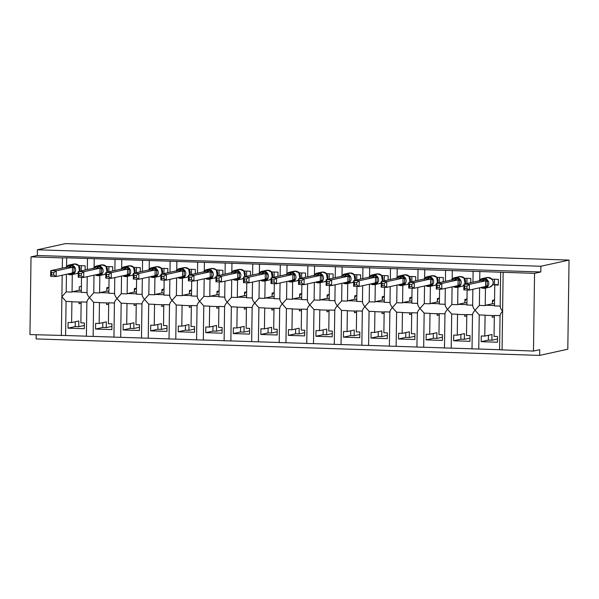 <?xml version="1.0" encoding="UTF-8"?>
<svg xmlns="http://www.w3.org/2000/svg" width="599" height="599" viewBox="0 0 599 599"><rect width="100%" height="100%" fill="white"/><g stroke="black" fill="none" stroke-linecap="round" stroke-linejoin="round"><path stroke-width="0.9" d="M86.877 302.106L81.165 301.918L80.872 322.861L84.399 322.981L84.317 328.694L68.009 328.162L68.091 322.442L71.618 322.562L71.91 301.611L66.07 301.424L65.598 335.515L29.95 334.579L31.036 256.866L37.295 255.496L37.37 249.783L65.531 243.598L569.05 260.078L567.807 349.217L539.647 355.402L539.729 349.689L533.469 351.059L499.573 349.779L500.053 315.261M36.187 334.789L36.127 338.922L539.647 355.402M86.398 336.189L65.598 335.515M79.075 302.008L79.053 303.723L81.15 303.266M72.344 301.776A5.039 1.37 -88.1 0 1 72.247 301.791A5.039 1.37 -88.1 0 1 71.91 301.611M68.009 328.162L75.212 326.582L78.731 326.695L78.813 320.982L71.618 322.562M78.731 326.695L84.362 325.459M87.14 292.574C86.93 293.839 87.694 295.539 89.438 297.658C87.641 299.665 86.825 301.147 87.005 302.106M93.998 275.188L93.751 292.791L89.438 297.658L93.616 302.323L93.137 336.413L86.398 336.256L86.877 301.746M37.295 255.496L540.815 271.976L534.555 273.346L94.223 258.701L94.103 267.513M94.223 258.701L66.684 257.802L66.556 266.615M66.452 274.29L66.204 291.885L61.892 296.752L66.07 301.424M66.684 257.802L62.438 257.899L62.296 268.112M95.555 329.061L102.751 327.481L106.278 327.593L106.36 321.88L99.164 323.46L95.638 323.348L95.555 329.061L111.863 329.592L111.946 323.879L108.419 323.767L108.711 302.817L114.416 303.004M99.164 323.46L99.456 302.517L93.616 302.323M113.945 337.095L93.137 336.413M106.622 302.914L106.6 304.621L108.689 304.165M99.891 302.682A5.039 1.37 -88.1 0 1 99.793 302.69A5.039 1.37 -88.1 0 1 99.456 302.517M106.278 327.593L111.908 326.358M114.686 293.473C114.476 294.745 115.24 296.438 116.985 298.557C115.18 300.563 114.372 302.053 114.551 303.012M121.537 276.087L121.29 293.69L116.985 298.557L121.163 303.229L120.684 337.312L113.945 337.155L114.424 302.645M121.769 259.599L121.649 268.419M123.102 329.959L130.297 328.379L133.824 328.499L133.906 322.786L126.711 324.366L123.184 324.246L123.102 329.959L139.41 330.498L139.492 324.778L135.966 324.665L136.258 303.715L141.963 303.903M126.711 324.366L127.003 303.416L121.163 303.229M141.491 337.993L120.684 337.312M134.169 303.813L134.146 305.527L136.235 305.071M127.437 303.581A5.039 1.37 -88.1 0 1 127.34 303.588A5.039 1.37 -88.1 0 1 127.003 303.416M133.824 328.499L139.455 327.264M142.225 294.379C142.015 295.644 142.787 297.336 144.531 299.455C142.727 301.469 141.918 302.952 142.098 303.91M149.084 276.993L148.837 294.596L144.531 299.455L148.702 304.127L148.23 338.218L141.491 338.061L141.97 303.543M149.316 260.505L149.188 269.318M150.648 330.865L157.844 329.285L161.371 329.398L161.445 323.685L154.25 325.264L150.723 325.152L150.648 330.865L166.956 331.397L167.031 325.684L163.505 325.564L163.797 304.621L169.51 304.809M154.25 325.264L154.542 304.314L148.702 304.127M169.03 338.899L148.23 338.218M161.715 304.719L161.693 306.426L163.782 305.969M154.976 304.479A5.039 1.37 -88.1 0 1 154.886 304.494A5.039 1.37 -88.1 0 1 154.542 304.314M161.371 329.398L167.001 328.162M169.772 295.277C169.562 296.55 170.333 298.242 172.07 300.361C170.273 302.368 169.465 303.85 169.637 304.809M176.63 277.891L176.383 295.494L172.07 300.361L176.248 305.026L175.777 339.116L169.03 338.959L169.517 304.449M176.862 261.404L176.735 270.216M178.195 331.764L185.391 330.184L188.917 330.304L188.992 324.583L181.797 326.163L178.27 326.051L178.195 331.764L194.495 332.295L194.578 326.582L191.051 326.47L191.343 305.52L197.056 305.707M181.797 326.163L182.089 305.22L176.248 305.026M196.577 339.798L175.777 339.116M189.262 305.617L189.232 307.332L191.328 306.868M182.523 305.385A5.039 1.37 -88.1 0 1 182.433 305.393A5.039 1.37 -88.1 0 1 182.089 305.22M188.917 330.304L194.54 329.061M197.318 296.176C197.108 297.448 197.872 299.141 199.617 301.26C197.82 303.274 197.004 304.756 197.183 305.715M204.177 278.797L203.93 296.393L199.617 301.26L203.795 305.932L203.316 340.022L196.577 339.865L197.056 305.348M204.401 262.31L204.281 271.122M205.734 332.67L212.93 331.09L216.456 331.202L216.538 325.489L209.343 327.069L205.816 326.949L205.734 332.67L222.042 333.201L222.124 327.488L218.598 327.368L218.89 306.426L224.603 306.613M209.343 327.069L209.635 306.119L203.795 305.932M224.123 340.696L203.316 340.022M216.801 306.516L216.778 308.23L218.867 307.774M210.069 306.284A5.039 1.37 -88.1 0 1 209.972 306.291A5.039 1.37 -88.1 0 1 209.635 306.119M216.456 331.202L222.087 329.967M224.865 297.082C224.655 298.347 225.419 300.047 227.163 302.158C225.366 304.172 224.55 305.655 224.73 306.613M231.716 279.696L231.476 297.299L227.163 302.158L231.341 306.83L230.862 340.921L224.123 340.764L224.603 306.254M231.948 263.208L231.828 272.021M233.281 333.568L240.476 331.988L244.003 332.101L244.085 326.388L236.89 327.967L233.363 327.855L233.281 333.568L249.588 334.1L249.671 328.387L246.144 328.274L246.436 307.324L252.142 307.512M236.89 327.967L237.182 307.025L231.341 306.83M251.67 341.602L230.862 340.921M244.347 307.422L244.325 309.129L246.414 308.672M237.616 307.19A5.039 1.37 -88.1 0 1 237.518 307.197A5.039 1.37 -88.1 0 1 237.182 307.025M244.003 332.101L249.633 330.865M252.404 297.98C252.201 299.253 252.965 300.945 254.71 303.064C252.905 305.071 252.097 306.561 252.276 307.519M259.262 280.594L259.015 298.197L254.71 303.064L258.888 307.729L258.409 341.819L251.67 341.662L252.149 307.152M259.494 264.107L259.367 272.927M260.827 334.467L268.023 332.887L271.549 333.007L271.624 327.294L264.429 328.873L260.909 328.754L260.827 334.467L277.135 335.006L277.21 329.285L273.683 329.173L273.983 308.223L279.688 308.41M264.429 328.873L264.721 307.923L258.888 307.729M279.216 342.501L258.409 341.819M271.894 308.32L271.871 310.035L273.96 309.571M265.155 308.088A5.039 1.37 -88.1 0 1 265.065 308.096A5.039 1.37 -88.1 0 1 264.721 307.923M271.549 333.007L277.18 331.771M279.95 298.886C279.74 300.151 280.512 301.844 282.249 303.963C280.452 305.977 279.643 307.459 279.815 308.418M286.809 281.5L286.562 299.103L282.249 303.963L286.427 308.635L285.955 342.725L279.209 342.568L279.696 308.051M287.041 265.013L286.914 273.825M288.374 335.373L295.569 333.793L299.096 333.905L299.171 328.192L291.975 329.772L288.448 329.66L288.374 335.373L304.674 335.904L304.756 330.191L301.23 330.071L301.522 309.129L307.235 309.316M291.975 329.772L292.267 308.822L286.427 308.635M306.755 343.407L285.955 342.725M299.44 309.219L299.41 310.933L301.507 310.477M292.701 308.987A5.039 1.37 -88.1 0 1 292.612 309.002A5.039 1.37 -88.1 0 1 292.267 308.822M299.096 333.905L304.719 332.67M307.497 299.785C307.287 301.057 308.051 302.75 309.795 304.869C307.998 306.875 307.182 308.358 307.362 309.316M314.355 282.399L314.108 300.002L309.795 304.869L313.973 309.533L313.502 343.624L306.755 343.467L307.242 308.957M314.58 265.911L314.46 274.724M315.913 336.271L323.108 334.691L326.635 334.811L326.717 329.091L319.522 330.67L315.995 330.558L315.913 336.271L332.22 336.803L332.303 331.09L328.776 330.977L329.068 310.027L334.781 310.215M319.522 330.67L319.814 309.728L313.973 309.533M334.302 344.305L313.502 343.624M326.979 310.125L326.957 311.839L329.053 311.375M320.248 309.893A5.039 1.37 -88.1 0 1 320.151 309.9A5.039 1.37 -88.1 0 1 319.814 309.728M326.635 334.811L332.265 333.568M335.043 300.683C334.834 301.956 335.597 303.648 337.342 305.767C335.545 307.774 334.729 309.264 334.908 310.222M341.894 283.305L341.655 300.9L337.342 305.767L341.52 310.439L341.041 344.522L334.302 344.373L334.781 309.855M342.126 266.81L342.007 275.63M343.459 337.17L350.655 335.59L354.181 335.71L354.264 329.997L347.068 331.576L343.541 331.457L343.459 337.17L359.767 337.709L359.849 331.996L356.323 331.876L356.615 310.933L362.32 311.121M347.068 331.576L347.36 310.626L341.52 310.439M361.848 345.204L341.041 344.522M354.526 311.023L354.503 312.738L356.592 312.281M347.794 310.791A5.039 1.37 -88.1 0 1 347.697 310.799A5.039 1.37 -88.1 0 1 347.36 310.626M354.181 335.71L359.812 334.474M362.59 301.589C362.38 302.854 363.144 304.554 364.888 306.666C363.084 308.68 362.275 310.162 362.455 311.121M369.441 284.203L369.194 301.806L364.888 306.666L369.066 311.338L368.587 345.428L361.848 345.271L362.328 310.761M369.673 267.716L369.553 276.528M371.006 338.076L378.201 336.496L381.728 336.608L381.81 330.895L374.607 332.475L371.088 332.363L371.006 338.076L387.313 338.607L387.388 332.894L383.869 332.782L384.161 311.832L389.867 312.019M374.607 332.475L374.907 311.532L369.066 311.338M389.395 346.11L368.587 345.428M382.072 311.929L382.05 313.636L384.139 313.18M375.341 311.697A5.039 1.37 -88.1 0 1 375.244 311.705A5.039 1.37 -88.1 0 1 374.907 311.532M381.728 336.608L387.358 335.373M390.129 302.488C389.919 303.76 390.69 305.453 392.427 307.572C390.63 309.578 389.822 311.068 390.001 312.027M396.987 285.102L396.74 302.705L392.427 307.572L396.605 312.236L396.134 346.327L389.387 346.17L389.874 311.66M397.219 268.614L397.092 277.434M398.552 338.974L405.748 337.394L409.274 337.514L409.349 331.801L402.154 333.381L398.627 333.261L398.552 338.974L414.86 339.513L414.935 333.793L411.408 333.68L411.7 312.73L417.413 312.918M402.154 333.381L402.446 312.431L396.605 312.236M416.934 347.008L396.134 346.327M409.619 312.828L409.596 314.542L411.685 314.078M402.88 312.596A5.039 1.37 -88.1 0 1 402.79 312.603A5.039 1.37 -88.1 0 1 402.446 312.431M409.274 337.514L414.905 336.279M417.675 303.394C417.466 304.659 418.237 306.351 419.974 308.47C418.177 310.484 417.368 311.967 417.54 312.925M424.534 286.008L424.287 303.603L419.974 308.47L424.152 313.142L423.68 347.233L416.934 347.076L417.421 312.558M424.766 269.52L424.639 278.333M426.091 339.88L433.294 338.3L436.813 338.413L436.896 332.7L429.7 334.279L426.174 334.16L426.091 339.88L442.399 340.412L442.481 334.699L438.955 334.579L439.247 313.636L444.96 313.824M429.7 334.279L429.992 313.329L424.152 313.142M444.48 347.914L423.68 347.233M437.158 313.726L437.135 315.441L439.232 314.984M430.426 313.494A5.039 1.37 -88.1 0 1 430.329 313.509A5.039 1.37 -88.1 0 1 429.992 313.329M436.813 338.413L442.444 337.177M445.222 304.292C445.012 305.565 445.776 307.257 447.52 309.376C445.723 311.383 444.907 312.865 445.087 313.824M452.08 286.906L451.833 304.509L447.52 309.376L451.698 314.041L451.219 348.131L444.48 347.974L444.96 313.464M452.305 270.419L452.185 279.231M453.638 340.779L460.833 339.199L464.36 339.311L464.442 333.598L457.247 335.178L453.72 335.066L453.638 340.779L469.945 341.31L470.028 335.597L466.501 335.485L466.793 314.535L472.499 314.722M457.247 335.178L457.539 314.235L451.698 314.041M472.027 348.813L451.219 348.131M464.704 314.632L464.682 316.347L466.771 315.883M457.973 314.4A5.039 1.37 -88.1 0 1 457.876 314.408A5.039 1.37 -88.1 0 1 457.539 314.235M464.36 339.311L469.99 338.076M472.768 305.191C472.559 306.463 473.322 308.156 475.067 310.275C473.262 312.281 472.454 313.771 472.633 314.73M479.619 287.805L479.372 305.408L475.067 310.275L479.245 314.947L478.766 349.03L472.027 348.88L472.506 314.363M479.851 271.317L479.732 280.137M66.204 291.885L72.045 292.08L72.284 274.589M85.14 270.044L85.2 265.836L78.783 265.627M81.509 277.374L81.299 292.379L87.005 292.567M93.751 292.791L99.591 292.978L99.831 275.488M112.679 270.95L112.739 266.735L106.33 266.525M109.055 278.28L108.846 293.285L114.551 293.473M121.29 293.69L127.13 293.884L127.377 276.394M140.226 271.849L140.286 267.641L133.877 267.431M136.594 279.179L136.385 294.184L142.098 294.371M148.837 294.596L154.677 294.783L154.924 277.292M167.772 272.747L167.832 268.539L161.423 268.33M164.141 280.077L163.931 295.09L169.644 295.27M176.383 295.494L182.223 295.681L182.47 278.191M195.319 273.653L195.379 269.445L188.962 269.236L184.836 267.566A4.927 4.732 -102.4 0 0 183.713 267.671L184.859 267.566M191.687 280.983L191.478 295.988L197.191 296.176M203.93 296.393L209.77 296.587L210.009 279.097M222.865 274.552L222.918 270.344L216.299 269.909L217.182 275.802M219.234 281.882L219.024 296.887L224.73 297.074M231.476 297.299L237.309 297.486L237.556 279.995M250.404 275.458L250.464 271.242L244.055 271.033M246.781 282.788L246.571 297.793L252.276 297.98M259.015 298.197L264.855 298.392L265.102 280.901M277.951 276.356L278.011 272.148L271.602 271.939M274.32 283.686L274.11 298.691L279.823 298.879M286.562 299.103L292.402 299.29L292.649 281.8M305.497 277.255L305.557 273.047L299.141 272.837M301.866 284.585L301.656 299.59L307.369 299.777M314.108 300.002L319.948 300.189L320.188 282.698M333.044 278.161L333.096 273.953L326.687 273.743M329.413 285.491L329.203 300.496L334.908 300.683M341.655 300.9L347.495 301.095L347.734 283.604M360.583 279.059L360.643 274.851L354.234 274.642M356.959 286.389L356.749 301.394L362.455 301.582M369.194 301.806L375.034 301.993L375.281 284.503M388.13 279.965L388.189 275.75L381.78 275.54M384.498 287.288L384.288 302.3L390.001 302.488M396.74 302.705L402.58 302.899L402.827 285.409M415.676 280.864L415.736 276.656L409.327 276.446M412.045 288.194L411.835 303.199L417.548 303.386M424.287 303.603L430.127 303.798L430.367 286.307M443.223 281.762L443.282 277.554L436.866 277.344M439.591 289.092L439.381 304.097L445.087 304.285M451.833 304.509L457.673 304.696L457.913 287.206M470.762 282.668L470.821 278.46L464.412 278.25M467.138 289.998L466.928 305.003L472.633 305.191M481.184 341.677L488.38 340.097L491.906 340.217L491.989 334.504L484.793 336.084L481.267 335.964L481.184 341.677L497.492 342.216L497.567 336.503L494.048 336.383L494.34 315.441L500.045 315.628M484.793 336.084L485.085 315.134L479.245 314.947M499.573 349.711L478.766 349.03M492.251 315.531L492.228 317.245L494.317 316.789M485.519 315.299A5.039 1.37 -88.1 0 1 485.422 315.306A5.039 1.37 -88.1 0 1 485.085 315.134M491.906 340.217L497.537 338.982M500.18 315.628C500 314.67 500.809 313.187 502.613 311.173C500.869 309.062 500.105 307.362 500.307 306.096M479.372 305.408L485.212 305.602L485.46 288.112M500.18 306.089L494.467 305.902L494.767 284.959L498.286 285.072L498.368 279.359L491.959 279.149M494.767 284.959L496.324 284.615M31.036 256.866L62.438 257.899M72.045 292.08A5.039 1.37 -88.1 0 1 72.486 291.72L79.24 290.238L79.293 286.809L81.382 286.352M99.591 292.978A5.039 1.37 -88.1 0 1 100.033 292.626L106.787 291.136L106.839 287.715L108.928 287.25M127.13 293.884A5.039 1.37 -88.1 0 1 127.572 293.525L134.333 292.042L134.378 288.613L136.475 288.156M154.677 294.783A5.039 1.37 -88.1 0 1 155.119 294.423L161.88 292.941L161.925 289.512L164.014 289.055M182.223 295.681A5.039 1.37 -88.1 0 1 182.665 295.329L189.426 293.847L189.471 290.418L191.56 289.953M209.77 296.587A5.039 1.37 -88.1 0 1 210.212 296.228L216.965 294.745L217.018 291.316L219.107 290.859M237.309 297.486A5.039 1.37 -88.1 0 1 237.751 297.134L244.512 295.644L244.557 292.215L246.653 291.758M264.855 298.392A5.039 1.37 -88.1 0 1 265.297 298.032L272.058 296.55L272.103 293.121L274.2 292.664M292.402 299.29A5.039 1.37 -88.1 0 1 292.844 298.931L299.605 297.448L299.65 294.019L301.739 293.562M319.948 300.189A5.039 1.37 -88.1 0 1 320.39 299.837L327.144 298.354L327.196 294.925L329.285 294.461M347.495 301.095A5.039 1.37 -88.1 0 1 347.937 300.735L354.69 299.253L354.743 295.824L356.832 295.367M375.034 301.993A5.039 1.37 -88.1 0 1 375.476 301.634L382.237 300.151L382.282 296.722L384.378 296.265M402.58 302.899A5.039 1.37 -88.1 0 1 403.022 302.54L409.783 301.057L409.828 297.628L411.917 297.164M430.127 303.798A5.039 1.37 -88.1 0 1 430.569 303.438L437.322 301.956L437.375 298.527L439.464 298.07M457.673 304.696A5.039 1.37 -88.1 0 1 458.115 304.344L464.869 302.854L464.921 299.433L467.01 298.968M494.557 299.874L492.46 300.331L492.415 303.76L485.654 305.243A5.039 1.37 -88.1 0 0 485.212 305.602M534.555 273.346L533.469 351.059M569.05 260.078L540.89 266.256L540.815 271.976M37.37 249.783L540.89 266.256M81.329 290.305L79.24 290.238M108.876 291.211L106.787 291.136M136.415 292.11L134.333 292.042M163.961 293.008L161.88 292.941M191.508 293.914L189.426 293.847M219.054 294.813L216.965 294.745M246.593 295.711L244.512 295.644M274.14 296.617L272.058 296.55M301.686 297.516L299.605 297.448M329.233 298.422L327.144 298.354M356.772 299.32L354.69 299.253M384.318 300.219L382.237 300.151M411.865 301.125L409.783 301.057M439.411 302.023L437.322 301.956M466.958 302.929L464.869 302.854M494.497 303.828L492.415 303.76M488.38 340.097L488.447 335.275M460.833 339.199L460.901 334.377M433.294 338.3L433.362 333.478M405.748 337.394L405.815 332.572M378.201 336.496L378.269 331.674M350.655 335.59L350.722 330.768M323.108 334.691L323.175 329.869M295.569 333.793L295.636 328.971M268.023 332.887L268.09 328.065M240.476 331.988L240.543 327.166M212.93 331.09L212.997 326.268M185.391 330.184L185.458 325.362M157.844 329.285L157.911 324.463M130.297 328.379L130.365 323.557M102.751 327.481L102.818 322.659M75.212 326.582L75.279 321.76M479.455 281.148L480.151 279.696L483.161 279.149L487.257 279.928L487.159 287.071L483.707 287.707L483.977 288.291A4.927 4.732 77.6 0 0 485.1 288.186L489.48 287.228A4.927 4.732 -102.4 0 0 488.492 277.502L487.833 277.479A4.927 4.732 -102.4 0 0 486.71 277.584L487.878 277.479M466.891 288.478L466.921 286.195L464.719 286.12L464.689 288.404L466.891 288.478L469.331 290.066L463.821 289.886L463.903 284.173L480.166 280.602L485.699 280.774L469.406 284.353L469.331 290.066L485.594 286.494L485.669 280.781M464.719 286.12L463.903 284.173L469.406 284.353L466.921 286.195M492.97 279.179L492.138 279.366M494.527 279.231L494.452 284.555L492.543 284.974M498.293 284.675L494.452 284.555M491.936 279.171L487.856 277.479L483.453 278.445L483.161 279.149A2.523 0.681 -88.1 0 1 482.524 280.699M491.697 279.463L491.757 278.939M480.151 279.696L480.278 280.474M487.257 279.928L485.699 280.774M485.624 286.494L487.159 287.071M464.689 288.404L463.821 289.886M451.908 280.25L452.604 278.79L455.614 278.243L459.71 279.022L459.613 286.165L456.161 286.809L456.431 287.393A4.927 4.732 77.6 0 0 457.554 287.288L461.934 286.322A4.927 4.732 -102.4 0 0 463.888 285.371L461.934 286.322M439.344 287.572L439.374 285.289L437.173 285.221L437.143 287.505L439.344 287.572L441.785 289.167L436.274 288.988L436.357 283.275L452.642 279.696L458.16 279.875L441.867 283.454L441.785 289.167L458.048 285.596L458.13 279.883M437.173 285.221L436.357 283.275L441.867 283.454L439.374 285.289M465.423 278.28L464.592 278.46M466.98 278.333L466.913 283.514M464.39 278.273L460.309 276.573A4.927 4.732 -102.4 0 0 459.163 276.678L460.332 276.581M464.158 278.557L465.086 283.911M454.978 279.793A2.523 0.681 -88.1 0 0 455.614 278.243L455.906 277.539A4.927 4.732 77.6 0 0 452.634 278.782L452.739 279.576M459.71 279.022L458.16 279.875M458.078 285.588L459.613 286.165M437.143 287.505L436.274 288.988M492.438 301.903A14.204 3.856 91.9 0 0 493.696 300.062M424.362 279.344L425.058 277.891L428.075 277.344L432.171 278.123L432.066 285.266L428.614 285.91L428.884 286.487A4.927 4.732 77.6 0 0 430.015 286.382L434.395 285.423A4.927 4.732 -102.4 0 0 436.342 284.465M411.798 286.674L411.827 284.39L409.626 284.315L409.596 286.599L411.798 286.674L414.238 288.261L408.735 288.082L408.81 282.369L425.073 278.797L430.614 278.977L414.321 282.548L414.238 288.261L430.501 284.697L430.584 278.977M409.626 284.315L408.81 282.369L414.321 282.548L411.827 284.39M437.876 277.382L437.045 277.562M439.441 277.427L439.366 282.608M436.843 277.374L432.74 275.675A4.927 4.732 -102.4 0 0 431.617 275.78L428.36 276.641L428.075 277.344A2.523 0.681 -88.1 0 1 427.431 278.894M436.611 277.659L436.656 277.12M425.058 277.891L425.193 278.67M432.171 278.123L430.614 278.977M430.531 284.69L432.066 285.266M409.596 286.599L408.735 288.082M464.899 301.005A14.204 3.856 91.9 0 0 466.149 299.163M396.823 278.445L397.511 276.985L400.529 276.438L404.625 277.217L404.52 284.36L401.068 285.004L401.345 285.588L400.656 285.566L400.409 284.982L401.068 285.004A2.523 0.681 -88.1 0 0 400.911 284.24M384.251 285.775L384.281 283.492L382.08 283.417L382.05 285.701L384.251 285.775L386.699 287.363L381.189 287.183L381.264 281.47L397.556 277.891L403.067 278.071L386.774 281.65L386.699 287.363L402.962 283.791L403.037 278.078L404.625 277.217M382.08 283.417L381.264 281.47L386.774 281.65L384.281 283.492M410.337 276.476L409.499 276.663M411.895 276.528L411.82 281.71M409.297 276.468L405.201 274.776A4.927 4.732 -102.4 0 0 404.07 274.881L405.224 274.776M409.065 276.753L409.993 282.107M397.511 276.985L397.646 277.771M404.52 284.36L403.052 283.784M382.05 285.701L381.189 287.183M437.352 300.106A14.204 3.856 91.9 0 0 438.603 298.257M369.276 277.547L369.972 276.087L372.982 275.54L377.078 276.319L376.981 283.462L373.521 284.106L373.798 284.682A4.927 4.732 77.6 0 0 374.922 284.585L379.302 283.619A4.927 4.732 -102.4 0 0 381.249 282.668M356.704 284.869L356.742 282.586L354.541 282.518L354.503 284.802L356.704 284.869L359.153 286.464L353.642 286.285L353.724 280.564L369.987 277L375.521 277.172L359.228 280.744L359.153 286.464L375.416 282.893L375.491 277.18M354.541 282.518L353.724 280.564L359.228 280.744L356.742 282.586M382.791 275.577L381.96 275.757M384.348 275.63L384.273 280.811M381.758 275.57L377.655 273.878A4.927 4.732 -102.4 0 0 376.531 273.975L377.699 273.878M381.518 275.854L382.454 281.208M369.972 276.087L370.1 276.873M377.078 276.319L375.521 277.172M375.446 282.885L376.981 283.462M354.503 284.802L353.642 286.285M409.806 299.201A14.204 3.856 91.9 0 0 411.056 297.359M341.729 276.641L342.426 275.188L345.436 274.642L349.531 275.42L349.434 282.563L345.982 283.2L346.229 283.784L345.316 283.185L345.982 283.2A2.523 0.681 -88.1 0 0 345.825 282.436M329.165 283.971L329.195 281.687L326.994 281.612L326.964 283.896L329.165 283.971L331.606 285.558L326.096 285.379L326.178 279.666L342.463 276.087L347.982 276.266L331.689 279.845L331.606 285.558L347.869 281.987L347.952 276.274M326.994 281.612L326.178 279.666L331.689 279.845L329.195 281.687M355.244 274.671L354.413 274.859M356.802 274.724L356.734 279.905M354.211 274.664L350.13 272.972A4.927 4.732 -102.4 0 0 348.985 273.077L350.153 272.972M353.972 274.956L354.024 274.417M342.426 275.188L342.553 275.967M349.531 275.42L347.982 276.266M347.899 281.987L349.434 282.563M326.964 283.896L326.096 285.379M382.259 298.302A14.204 3.856 91.9 0 0 383.517 296.453M314.183 275.742L314.879 274.282L317.897 273.736L321.985 274.514L321.888 281.657L318.436 282.301L318.683 282.885L317.777 282.279L318.436 282.301A2.523 0.681 -88.1 0 0 318.279 281.537M301.619 283.065L301.649 280.781L299.448 280.714L299.418 282.998L301.619 283.065L304.06 284.66L298.549 284.48L298.631 278.767L314.924 275.188L320.435 275.368L304.142 278.947L304.06 284.66L320.323 281.088L320.405 275.375M299.448 280.714L298.631 278.767L304.142 278.947L301.649 280.781M327.698 273.773L326.867 273.953M329.263 273.825L329.188 279.007M326.665 273.765L322.562 272.073A4.927 4.732 -102.4 0 0 321.438 272.178L318.181 273.032L317.897 273.736A2.523 0.681 -88.1 0 1 317.253 275.285M326.433 274.05L327.361 279.404M314.879 274.282L315.014 275.068M321.985 274.514L320.435 275.368M320.353 281.081L321.888 281.657M299.418 282.998L298.549 284.48M354.72 297.396A14.204 3.856 91.9 0 0 355.971 295.554M286.644 274.836L287.333 273.384L290.35 272.837L294.446 273.616L294.341 280.759L290.889 281.403L291.144 281.987L290.478 281.964L290.23 281.38L290.889 281.403A2.523 0.681 -88.1 0 0 290.732 280.639M274.072 282.166L274.102 279.883L271.901 279.808L271.871 282.092L274.072 282.166L276.513 283.754L271.01 283.574L271.085 277.861L287.348 274.29L292.889 274.469L276.596 278.041L276.513 283.754L292.776 280.19L292.859 274.477M271.901 279.808L271.085 277.861L276.596 278.041L274.102 279.883M300.159 272.874L299.32 273.054M301.716 272.919L301.641 278.101M299.118 272.867L295.022 271.167A4.927 4.732 -102.4 0 0 293.892 271.272L295.037 271.167M298.886 273.151L299.814 278.505A4.927 4.732 -102.4 0 0 295.681 271.19L290.642 272.133L290.35 272.837A2.523 0.681 -88.1 0 1 289.706 274.387M287.333 273.384L287.468 274.162M294.446 273.616L292.889 274.469M292.806 280.182L294.341 280.759M271.871 282.092L271.01 283.574M327.174 296.498A14.204 3.856 91.9 0 0 328.424 294.656M259.097 273.938L259.794 272.478L262.804 271.939L266.899 272.717L266.802 279.853L263.343 280.497L263.62 281.081A4.927 4.732 77.6 0 0 264.743 280.976L269.123 280.018A4.927 4.732 -102.4 0 0 271.07 279.059L269.123 280.018M246.526 281.268L246.563 278.984L244.362 278.909L244.325 281.193L246.526 281.268L248.974 282.855L243.464 282.676L243.546 276.963L259.831 273.384L265.342 273.563L249.049 277.142L248.974 282.855L265.237 279.284L265.312 273.571M244.362 278.909L243.546 276.963L249.049 277.142L246.563 278.984M272.612 271.968L271.781 272.156M274.17 272.021L274.095 277.202M271.572 271.961L267.498 270.269A4.927 4.732 -102.4 0 0 266.353 270.374L267.521 270.269M271.34 272.253L272.275 277.607M259.794 272.478L259.921 273.264M266.899 272.717L265.342 273.563M265.267 279.276L266.802 279.853M244.325 281.193L243.464 282.676M299.627 295.599A14.204 3.856 91.9 0 0 300.878 293.75M231.551 273.039L232.247 271.579L235.257 271.033L239.353 271.811L239.256 278.954L235.804 279.598L236.051 280.182L235.137 279.576L235.804 279.598A2.523 0.681 -88.1 0 0 235.647 278.834M218.987 280.362L219.017 278.078L216.816 278.011L216.786 280.295L218.987 280.362L221.428 281.957L215.917 281.777L215.999 276.057L232.285 272.485L237.803 272.665L221.51 276.244L221.428 281.957L237.691 278.385L237.773 272.672M216.816 278.011L215.999 276.057L221.51 276.244L219.017 278.078M245.066 271.07L244.235 271.25M246.623 271.122L246.556 276.304M244.033 271.062L239.952 269.363A4.927 4.732 -102.4 0 0 238.806 269.468L239.974 269.37M243.793 271.347L243.845 270.808M234.621 272.582A2.523 0.681 -88.1 0 0 235.257 271.033L235.549 270.329A4.927 4.732 77.6 0 0 232.277 271.564L232.375 272.365M239.353 271.811L237.803 272.665M237.721 278.378L239.256 278.954M216.786 280.295L215.917 281.777M272.081 294.693A14.204 3.856 91.9 0 0 273.339 292.851M204.004 272.133L204.701 270.681L207.711 270.134L211.806 270.913L211.709 278.056L208.257 278.7L208.504 279.276L207.846 279.261L207.598 278.677L208.257 278.7A2.523 0.681 -88.1 0 0 208.1 277.936M191.44 279.463L191.47 277.18L189.269 277.105L189.239 279.389L191.44 279.463L193.881 281.051L188.371 280.871L188.453 275.158L204.746 271.579L210.256 271.766L193.964 275.338L193.881 281.051L210.144 277.487L210.227 271.766M189.269 277.105L188.453 275.158L193.964 275.338L191.47 277.18M217.519 270.164L216.688 270.351M219.084 270.216L219.009 275.398M216.254 270.449L216.314 269.924L212.383 268.464A4.927 4.732 -102.4 0 0 211.26 268.569L208.003 269.43L207.711 270.134A2.523 0.681 -88.1 0 1 207.074 271.684M204.701 270.681L204.836 271.459M211.806 270.913L210.256 271.766M210.174 277.479L211.709 278.056M189.239 279.389L188.371 280.871M244.542 293.795A14.204 3.856 91.9 0 0 245.792 291.945M176.465 271.235L177.154 269.775L180.172 269.228L184.267 270.007L184.163 277.15L180.711 277.794L180.98 278.378L180.299 278.355L180.052 277.771L180.711 277.794A2.523 0.681 -88.1 0 0 180.554 277.03M163.894 278.557L163.924 276.281L161.723 276.206L161.693 278.49L163.894 278.557L166.335 280.152L160.832 279.973L160.906 274.26L177.199 270.681L182.71 270.86L166.417 274.439L166.335 280.152L182.598 276.581L182.68 270.868L184.267 270.007M161.723 276.206L160.906 274.26L166.417 274.439L163.924 276.281M189.98 269.265L189.142 269.445M191.538 269.318L191.463 274.499M188.707 269.543L189.636 274.896A4.927 4.732 -102.4 0 0 185.503 267.588L180.456 268.524L180.172 269.228A2.523 0.681 -88.1 0 1 179.528 270.778M177.154 269.775L177.289 270.561M182.628 276.573L184.163 277.15M161.693 278.49L160.832 279.973M216.995 292.889A14.204 3.856 91.9 0 0 218.246 291.047M148.919 270.329L149.615 268.876L152.625 268.33L156.721 269.108L156.624 276.251L153.164 276.895L153.441 277.472A4.927 4.732 77.6 0 0 154.564 277.374L158.945 276.409A4.927 4.732 -102.4 0 0 160.891 275.45L158.945 276.409M136.347 277.659L136.385 275.375L134.183 275.3L134.146 277.584L136.347 277.659L138.796 279.254L133.285 279.067L133.367 273.354L149.623 269.782L155.163 269.962L138.871 273.533L138.796 279.254L155.059 275.682L155.134 269.969M134.183 275.3L133.367 273.354L138.871 273.533L136.385 275.375M162.434 268.367L161.603 268.547M163.991 268.412L163.916 273.593M161.393 268.359L157.32 266.66A4.927 4.732 -102.4 0 0 156.174 266.765L157.335 266.667M161.161 268.644L161.221 268.12M149.615 268.876L149.743 269.662M156.721 269.108L155.163 269.962M155.089 275.675L156.624 276.251M134.146 277.584L133.285 279.067M189.449 291.99A14.204 3.856 91.9 0 0 190.699 290.148M121.372 269.43L122.069 267.97L125.079 267.431L129.174 268.21L129.077 275.353L125.625 275.989L125.872 276.573L124.959 275.967L125.625 275.989A2.523 0.681 -88.1 0 0 125.468 275.226M108.808 276.76L108.838 274.477L106.637 274.402L106.607 276.686L108.808 276.76L111.249 278.348L105.738 278.168L105.821 272.455L122.106 268.876L127.617 269.056L111.324 272.635L111.249 278.348L127.512 274.776L127.587 269.063M106.637 274.402L105.821 272.455L111.324 272.635L108.838 274.477M134.887 267.461L134.056 267.648M136.445 267.513L136.377 272.695M133.854 267.454L129.773 265.761A4.927 4.732 -102.4 0 0 128.628 265.866L129.796 265.761M133.614 267.746L134.55 273.099M124.442 268.981A2.523 0.681 -88.1 0 0 125.079 267.431L125.371 266.72A4.927 4.732 77.6 0 0 122.091 267.963L122.196 268.756M129.174 268.21L127.617 269.056M127.542 274.776L129.077 275.353M106.607 276.686L105.738 278.168M161.902 291.092A14.204 3.856 91.9 0 0 163.153 289.242M93.826 268.532L94.522 267.072L97.532 266.525L101.628 267.304L101.531 274.447L98.079 275.091L98.348 275.675A4.927 4.732 77.6 0 0 99.471 275.57L103.852 274.604A4.927 4.732 -102.4 0 0 105.806 273.653L103.852 274.604M81.262 275.854L81.292 273.571L79.09 273.503L79.061 275.787L81.262 275.854L83.703 277.449L78.192 277.27L78.274 271.557L94.56 267.978L100.078 268.157L83.785 271.736L83.703 277.449L99.966 273.878L100.048 268.165M79.09 273.503L78.274 271.557L83.785 271.736L81.292 273.571M107.341 266.562L106.51 266.742M108.898 266.615L108.831 271.796M106.308 266.555L102.204 264.863A4.927 4.732 -102.4 0 0 101.081 264.96L97.824 265.821L97.532 266.525A2.523 0.681 -88.1 0 1 96.896 268.075M106.075 266.84L107.004 272.193M94.522 267.072L94.657 267.858M101.628 267.304L100.078 268.157M99.996 273.87L101.531 274.447M79.061 275.787L78.192 277.27M134.356 290.186A14.204 3.856 91.9 0 0 135.614 288.344M66.279 267.626L66.976 266.173L69.993 265.627L74.089 266.405L73.984 273.548L70.532 274.192L70.802 274.769L70.12 274.754L69.873 274.17L70.532 274.192A2.523 0.681 -88.1 0 0 70.375 273.429M53.715 274.956L53.745 272.672L51.544 272.597L51.514 274.881L53.715 274.956L56.156 276.543L50.653 276.364L50.728 270.651L67.021 267.072L72.531 267.259L56.239 270.83L56.156 276.543L72.419 272.979L72.501 267.259L74.089 266.405M51.544 272.597L50.728 270.651L56.239 270.83L53.745 272.672M79.794 265.656L78.963 265.844M81.359 265.709L81.284 270.89M78.761 265.649L74.658 263.957A4.927 4.732 -102.4 0 0 73.535 264.062L74.68 263.957M78.529 265.941L78.574 265.402M66.976 266.173L67.11 266.952M72.449 272.972L73.984 273.548M51.514 274.881L50.653 276.364M106.817 289.287A14.204 3.856 91.9 0 0 108.067 287.438M62.191 275.218L61.353 335.612M503.153 272.32L502.067 350.033M494.474 305.535L485.654 305.243M466.928 304.629L458.115 304.344M439.389 303.73L430.569 303.438M411.842 302.824L403.022 302.54M384.296 301.926L375.476 301.634M356.749 301.027L347.937 300.735M329.21 300.121L320.39 299.837M301.664 299.223L292.844 298.931M274.117 298.317L265.297 298.032M246.571 297.418L237.751 297.134M219.024 296.52L210.212 296.228M191.485 295.614L182.665 295.329M163.939 294.715L155.119 294.423M136.392 293.81L127.572 293.525M108.846 292.911L100.033 292.626M81.307 292.012L72.486 291.72M479.297 280.796A4.927 4.732 77.6 0 1 480.099 279.755M480.173 279.681A4.927 4.732 77.6 0 1 483.453 278.445L484.112 278.46A4.927 4.732 77.6 0 1 485.1 288.186L483.296 288.269A4.927 4.732 77.6 0 1 480.937 287.52M483.183 280.721A2.523 0.681 -88.1 0 0 483.82 279.171L484.112 278.46L488.514 277.502M483.932 288.291L483.041 287.692L483.707 287.707A2.523 0.681 -88.1 0 0 483.55 286.943M482.929 287.078A2.523 0.681 -88.1 0 1 483.041 287.692M487.511 281.41A2.523 0.569 5.6 0 1 485.669 280.834M487.451 285.701A2.523 0.891 -4.2 0 0 485.587 286.449M451.751 279.89A4.927 4.732 77.6 0 1 452.552 278.857M465.049 283.919A4.927 4.732 -102.4 0 0 460.945 276.603L456.565 277.562A4.927 4.732 77.6 0 1 457.554 287.288L455.749 287.37L455.495 286.786L456.161 286.809A2.523 0.681 -88.1 0 0 456.004 286.045M455.637 279.815A2.523 0.681 -88.1 0 0 456.281 278.265L456.565 277.562L460.968 276.596M455.727 287.37A4.927 4.732 77.6 0 1 453.391 286.622M456.386 287.385L453.361 286.629M455.39 286.18A2.523 0.681 -88.1 0 1 455.495 286.786M459.965 280.512A2.523 0.569 5.6 0 1 458.123 279.928M459.905 284.795A2.523 0.891 -4.2 0 0 458.048 285.551M424.212 278.992A4.927 4.732 77.6 0 1 425.013 277.951M425.088 277.876A4.927 4.732 77.6 0 1 428.36 276.641L429.026 276.663A4.927 4.732 77.6 0 1 430.015 286.382L428.203 286.472L427.956 285.888L428.614 285.91A2.523 0.681 -88.1 0 0 428.457 285.146M437.51 283.02A4.927 4.732 -102.4 0 0 433.406 275.697L432.763 275.675M428.098 278.917A2.523 0.681 -88.1 0 0 428.734 277.367L429.026 276.663L433.406 275.697M428.18 286.464A4.927 4.732 77.6 0 1 425.844 285.716M428.847 286.487L425.814 285.723M427.843 285.281A2.523 0.681 -88.1 0 1 427.956 285.888M432.418 279.613A2.523 0.569 5.6 0 1 430.576 279.029M432.358 283.896A2.523 0.891 -4.2 0 0 430.501 284.652M397.541 276.978A4.927 4.732 77.6 0 1 399.69 275.839L396.635 278.093A4.927 4.732 77.6 0 1 397.466 277.052M404.07 274.881L399.69 275.839A4.927 4.732 77.6 0 1 400.821 275.735L400.529 276.438A2.523 0.681 -88.1 0 1 399.892 277.988M409.963 282.114A4.927 4.732 -102.4 0 0 405.86 274.799L401.48 275.757A4.927 4.732 77.6 0 1 402.468 285.483A4.927 4.732 77.6 0 1 401.345 285.588L406.848 284.525A4.927 4.732 -102.4 0 0 408.795 283.567M400.551 278.011A2.523 0.681 -88.1 0 0 401.188 276.461L401.48 275.757L405.882 274.799M400.634 285.566A4.927 4.732 77.6 0 1 398.298 284.817M401.3 285.588L398.268 284.825M400.297 284.375A2.523 0.681 -88.1 0 1 400.409 284.982M404.872 278.707A2.523 0.569 5.6 0 1 403.037 278.123M404.812 282.998A2.523 0.891 -4.2 0 0 402.955 283.746M369.119 277.187A4.927 4.732 77.6 0 1 369.92 276.146M369.995 276.072A4.927 4.732 77.6 0 1 373.274 274.836L372.982 275.54A2.523 0.681 -88.1 0 1 372.346 277.09M382.417 281.216A4.927 4.732 -102.4 0 0 378.313 273.893L373.933 274.859A4.927 4.732 77.6 0 1 374.922 284.585L373.117 284.667A4.927 4.732 77.6 0 1 370.751 283.911M373.005 277.112A2.523 0.681 -88.1 0 0 373.641 275.562L373.933 274.859L378.336 273.893M373.754 284.682L372.863 284.083L373.521 284.106A2.523 0.681 -88.1 0 0 373.364 283.342M372.75 283.477A2.523 0.681 -88.1 0 1 372.863 284.083M377.333 277.809A2.523 0.569 5.6 0 1 375.491 277.225M377.273 282.092A2.523 0.891 -4.2 0 0 375.408 282.848M341.572 276.289A4.927 4.732 77.6 0 1 342.373 275.248M342.456 275.173A4.927 4.732 77.6 0 1 345.728 273.938L345.436 274.642A2.523 0.681 -88.1 0 1 344.799 276.191M354.87 280.317A4.927 4.732 -102.4 0 0 350.767 272.994L346.387 273.953A4.927 4.732 77.6 0 1 347.375 283.679A4.927 4.732 77.6 0 1 346.252 283.784L343.182 283.02M345.458 276.214A2.523 0.681 -88.1 0 0 346.102 274.664L346.387 273.953L350.789 272.994M346.229 283.784L351.755 282.721A4.927 4.732 -102.4 0 0 353.702 281.762M345.548 283.761A4.927 4.732 77.6 0 1 343.212 283.013M345.204 282.578A2.523 0.681 -88.1 0 1 345.316 283.185M349.786 276.903A2.523 0.569 5.6 0 1 347.944 276.326M349.726 281.193A2.523 0.891 -4.2 0 0 347.869 281.942M314.033 275.383A4.927 4.732 77.6 0 1 314.827 274.349M314.909 274.275A4.927 4.732 77.6 0 1 318.181 273.032L318.848 273.054A4.927 4.732 77.6 0 1 319.836 282.78A4.927 4.732 77.6 0 1 318.705 282.885L315.636 282.122M327.331 279.411A4.927 4.732 -102.4 0 0 323.228 272.096L322.584 272.066M317.919 275.308A2.523 0.681 -88.1 0 0 318.556 273.758L318.848 273.054L323.228 272.096M324.216 281.815A4.927 4.732 -102.4 0 0 326.163 280.864L324.216 281.815L318.683 282.885M318.002 282.863A4.927 4.732 77.6 0 1 315.666 282.114M317.665 281.672A2.523 0.681 -88.1 0 1 317.777 282.279M322.24 276.004A2.523 0.569 5.6 0 1 320.398 275.42M322.18 280.295A2.523 0.891 -4.2 0 0 320.323 281.043M286.487 274.484A4.927 4.732 77.6 0 1 287.288 273.444M287.363 273.369A4.927 4.732 77.6 0 1 290.642 272.133L291.301 272.156A4.927 4.732 77.6 0 1 292.29 281.882A4.927 4.732 77.6 0 1 291.166 281.979L296.67 280.916A4.927 4.732 -102.4 0 0 298.616 279.958L296.67 280.916M290.373 274.409A2.523 0.681 -88.1 0 0 291.009 272.859L291.301 272.156L295.704 271.19M290.455 281.957A4.927 4.732 77.6 0 1 288.119 281.208M291.121 281.979L288.089 281.216M290.118 280.774A2.523 0.681 -88.1 0 1 290.23 281.38M294.693 275.106A2.523 0.569 5.6 0 1 292.851 274.522M294.633 279.389A2.523 0.891 -4.2 0 0 292.776 280.145M258.94 273.578A4.927 4.732 77.6 0 1 259.741 272.545M259.816 272.47A4.927 4.732 77.6 0 1 263.096 271.227L262.804 271.939A2.523 0.681 -88.1 0 1 262.167 273.488M272.238 277.614A4.927 4.732 -102.4 0 0 268.135 270.291L263.755 271.25A4.927 4.732 77.6 0 1 264.743 280.976L262.939 281.058A4.927 4.732 77.6 0 1 260.572 280.31M262.826 273.503A2.523 0.681 -88.1 0 0 263.463 271.953L263.755 271.25L268.157 270.291M263.575 281.081L262.684 280.474L263.343 280.497A2.523 0.681 -88.1 0 0 263.186 279.733M262.572 279.868A2.523 0.681 -88.1 0 1 262.684 280.474M267.154 274.2A2.523 0.569 5.6 0 1 265.312 273.616M267.094 278.49A2.523 0.891 -4.2 0 0 265.23 279.239M231.394 272.68A4.927 4.732 77.6 0 1 232.195 271.639M244.692 276.708A4.927 4.732 -102.4 0 0 240.588 269.385L236.208 270.351A4.927 4.732 77.6 0 1 237.197 280.077A4.927 4.732 77.6 0 1 236.073 280.182L232.996 279.411M235.28 272.605A2.523 0.681 -88.1 0 0 235.924 271.055L236.208 270.351L240.611 269.385M241.577 279.112A4.927 4.732 -102.4 0 0 243.523 278.161L241.577 279.112L236.051 280.182M235.37 280.152A4.927 4.732 77.6 0 1 233.033 279.411M235.025 278.969A2.523 0.681 -88.1 0 1 235.137 279.576M239.607 273.301A2.523 0.569 5.6 0 1 237.766 272.717M239.548 277.584A2.523 0.891 -4.2 0 0 237.683 278.34M203.855 271.781A4.927 4.732 77.6 0 1 204.648 270.741M204.731 270.666A4.927 4.732 77.6 0 1 208.003 269.43L208.669 269.453A4.927 4.732 77.6 0 1 209.65 279.171A4.927 4.732 77.6 0 1 208.527 279.276L205.457 278.513M217.145 275.81A4.927 4.732 -102.4 0 0 213.049 268.487L212.405 268.464M207.733 271.706A2.523 0.681 -88.1 0 0 208.377 270.156L208.669 269.453L213.049 268.487M214.03 278.213A4.927 4.732 -102.4 0 0 215.984 277.255L214.03 278.213L208.504 279.276M207.823 279.254A4.927 4.732 77.6 0 1 205.487 278.505M207.486 278.071A2.523 0.681 -88.1 0 1 207.598 278.677M212.061 272.395A2.523 0.569 5.6 0 1 210.219 271.819M212.001 276.686A2.523 0.891 -4.2 0 0 210.144 277.434M176.308 270.875A4.927 4.732 77.6 0 1 177.109 269.842M177.184 269.767A4.927 4.732 77.6 0 1 180.456 268.524L181.123 268.547A4.927 4.732 77.6 0 1 182.111 278.273A4.927 4.732 77.6 0 1 180.98 278.378L186.491 277.315A4.927 4.732 -102.4 0 0 188.438 276.356L186.491 277.315M180.194 270.8A2.523 0.681 -88.1 0 0 180.831 269.251L181.123 268.547L185.525 267.581M180.277 278.355A4.927 4.732 77.6 0 1 177.94 277.607M180.943 278.378L177.91 277.614M179.94 277.165A2.523 0.681 -88.1 0 1 180.052 277.771M184.514 271.497A2.523 0.569 5.6 0 1 182.673 270.913M184.455 275.787A2.523 0.891 -4.2 0 0 182.598 276.536M148.762 269.977A4.927 4.732 77.6 0 1 149.563 268.936M149.638 268.861A4.927 4.732 77.6 0 1 152.917 267.626L152.625 268.33A2.523 0.681 -88.1 0 1 151.989 269.879M162.059 274.005A4.927 4.732 -102.4 0 0 157.956 266.682L153.576 267.648A4.927 4.732 77.6 0 1 154.564 277.374L152.76 277.457A4.927 4.732 77.6 0 1 150.394 276.701M152.648 269.902A2.523 0.681 -88.1 0 0 153.284 268.352L153.576 267.648L157.979 266.682M153.396 277.472L152.505 276.873L153.164 276.895A2.523 0.681 -88.1 0 0 153.007 276.132M152.393 276.266A2.523 0.681 -88.1 0 1 152.505 276.873M156.975 270.598A2.523 0.569 5.6 0 1 155.134 270.014M156.916 274.881A2.523 0.891 -4.2 0 0 155.051 275.637M121.215 269.071A4.927 4.732 77.6 0 1 122.016 268.038M134.513 273.107A4.927 4.732 -102.4 0 0 130.41 265.784L126.03 266.742A4.927 4.732 77.6 0 1 127.018 276.468A4.927 4.732 77.6 0 1 125.895 276.573L122.817 275.81M125.101 268.996A2.523 0.681 -88.1 0 0 125.738 267.446L126.03 266.742L130.432 265.784M131.398 275.51A4.927 4.732 -102.4 0 0 133.345 274.552L131.398 275.51L125.872 276.573M125.191 276.551A4.927 4.732 77.6 0 1 122.855 275.802M124.847 275.36A2.523 0.681 -88.1 0 1 124.959 275.967M129.429 269.692A2.523 0.569 5.6 0 1 127.587 269.108M129.369 273.983A2.523 0.891 -4.2 0 0 127.505 274.731M93.669 268.172A4.927 4.732 77.6 0 1 94.47 267.132M94.552 267.057A4.927 4.732 77.6 0 1 97.824 265.821L98.483 265.844A4.927 4.732 77.6 0 1 99.471 275.57L97.667 275.652L97.412 275.068L98.079 275.091A2.523 0.681 -88.1 0 0 97.922 274.327M106.966 272.201A4.927 4.732 -102.4 0 0 102.863 264.885L102.227 264.855M97.555 268.097A2.523 0.681 -88.1 0 0 98.199 266.548L98.483 265.844L102.863 264.885M97.644 275.645A4.927 4.732 77.6 0 1 95.308 274.904M98.303 275.667L95.278 274.904M97.308 274.462A2.523 0.681 -88.1 0 1 97.412 275.068M101.882 268.794A2.523 0.569 5.6 0 1 100.04 268.21M101.823 273.077A2.523 0.891 -4.2 0 0 99.966 273.833M66.13 267.274A4.927 4.732 77.6 0 1 66.931 266.233M67.006 266.158A4.927 4.732 77.6 0 1 70.278 264.923L69.993 265.627A2.523 0.681 -88.1 0 1 69.349 267.176M78.596 265.417L79.457 271.295A4.927 4.732 -102.4 0 0 75.324 263.979L70.944 264.945A4.927 4.732 77.6 0 1 71.932 274.664A4.927 4.732 77.6 0 1 70.802 274.769L76.313 273.706A4.927 4.732 -102.4 0 0 78.259 272.747M70.016 267.199A2.523 0.681 -88.1 0 0 70.652 265.649L70.944 264.945L75.347 263.979M70.098 274.746A4.927 4.732 77.6 0 1 67.762 273.998M70.764 274.769L67.732 274.005M69.761 273.563A2.523 0.681 -88.1 0 1 69.873 274.17M74.336 267.888A2.523 0.569 5.6 0 1 72.494 267.311M74.276 272.178A2.523 0.891 -4.2 0 0 72.419 272.934M87.484 258.543L87.327 269.565M87.229 276.671L87.005 293.061M115.03 259.442L114.873 270.463M114.776 277.577L114.544 293.959M142.569 260.348L142.42 271.369M142.322 278.475L142.09 294.858M170.116 261.246L169.966 272.268M169.861 279.381L169.637 295.764M197.663 262.152L197.505 273.174M197.408 280.28L197.183 296.662M225.209 263.051L225.052 274.072M224.954 281.178L224.722 297.568M252.756 263.949L252.598 274.971M252.501 282.084L252.269 298.467M280.295 264.855L280.145 275.877M280.047 282.983L279.815 299.365M307.841 265.754L307.691 276.775M307.587 283.881L307.362 300.271M335.388 266.66L335.23 277.681M335.133 284.787L334.901 301.17M362.934 267.558L362.777 278.58M362.68 285.686L362.447 302.068M390.473 268.457L390.323 279.478M390.226 286.592L389.994 302.974M418.02 269.363L417.87 280.384M417.765 287.49L417.54 303.873M445.566 270.261L445.409 281.283M445.312 288.389L445.087 304.779M473.113 271.167L472.955 282.181M472.858 289.295L472.626 305.677M500.652 272.066L500.172 306.576M494.332 315.598L485.422 315.306M466.793 314.7L457.876 314.408M439.247 313.801L430.329 313.509M411.7 312.895L402.79 312.603M384.154 311.997L375.244 311.705M356.615 311.091L347.697 310.799M329.068 310.192L320.151 309.9M301.522 309.294L292.612 309.002M273.975 308.388L265.065 308.096M246.429 307.489L237.518 307.197M218.89 306.583L209.972 306.291M191.343 305.685L182.433 305.393M163.797 304.786L154.886 304.494M136.25 303.88L127.34 303.588M108.711 302.982L99.793 302.69M81.165 302.076L72.247 301.791M486.71 277.584L482.33 278.542L479.267 280.796M483.296 288.269L480.9 287.527M491.749 278.924L491.764 278.939C494.317 282.264 493.554 285.019 489.48 287.228M459.163 276.678L454.783 277.644L451.721 279.898M431.617 275.78L427.237 276.745L424.174 278.999M436.678 277.135L437.54 283.013M436.342 284.48L434.395 285.423M408.795 283.582L406.848 284.525M376.531 273.975L372.151 274.941L369.089 277.195M373.117 284.667L370.721 283.919M381.249 282.676L379.302 283.619M348.985 273.077L344.605 274.035L341.542 276.296M354.039 274.432L354.908 280.31M353.702 281.777L351.755 282.721M321.438 272.178L317.058 273.137L313.996 275.39M293.892 271.272L289.512 272.238L286.449 274.492M266.353 270.374L261.973 271.332L258.91 273.586M262.939 281.058L260.543 280.317M238.806 269.468L234.426 270.434L231.364 272.687M243.86 270.83L244.729 276.701M211.26 268.569L206.88 269.528L203.817 271.789M183.713 267.671L179.333 268.629L176.271 270.883M156.174 266.765L151.794 267.731L148.732 269.984M152.76 277.457L150.364 276.708M161.213 268.105L162.089 273.998M128.628 265.866L124.248 266.825L121.185 269.078M101.081 264.96L96.701 265.926L93.639 268.18M73.535 264.062L69.155 265.02L66.092 267.281M78.259 272.762L76.313 273.706"/></g></svg>
